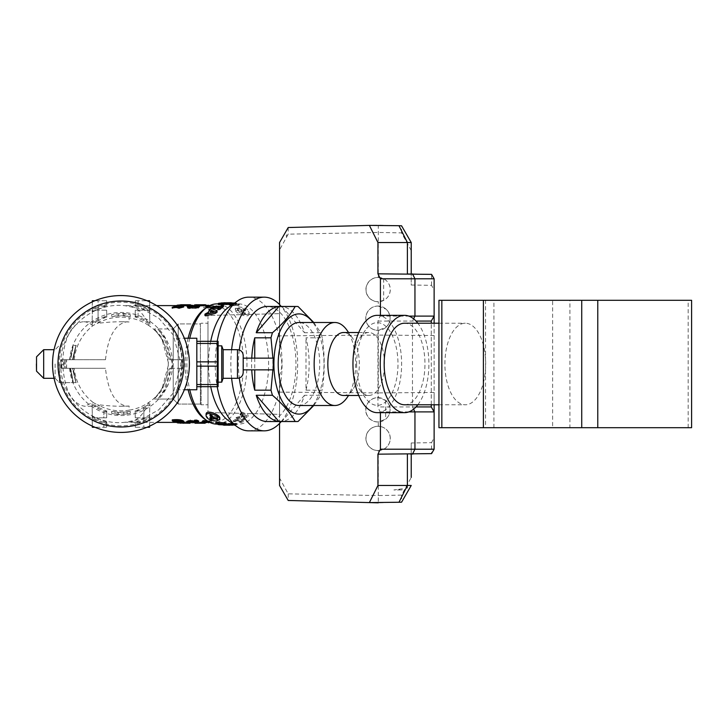 <?xml version="1.0" encoding="UTF-8"?>
<svg xmlns="http://www.w3.org/2000/svg" width="728" height="728" viewBox="0 0 728 728"><rect width="100%" height="100%" fill="white"/><g stroke="black" fill="none" stroke-linecap="round" stroke-linejoin="round"><path stroke-width="0.55" stroke-dasharray="3.64 2.73" d="M298.962 405.505A41.505 20.757 90 0 0 319.71 364A41.505 20.757 90 0 0 298.962 322.495M312.985 405.505A50.096 25.043 90 0 0 321.266 341.214A50.096 25.043 90 0 0 312.985 322.495M251.751 358.131A57.539 28.765 90 0 0 251.597 364A57.539 28.765 90 0 0 251.751 369.87M254.745 358.131L254.745 369.87M272.873 369.87L272.873 358.131M304.513 395.286L281.845 421.457A57.539 28.765 90 0 0 304.513 395.286L320.757 395.286L313.786 405.505M281.845 421.457L298.089 421.457M305.988 390.172A57.539 28.765 90 0 0 305.988 337.828L322.231 337.828C324.852 355.182 324.852 372.636 322.231 390.172L305.988 390.172L305.988 337.828M281.845 306.543L304.513 332.714A57.539 28.765 90 0 0 281.845 306.543L298.089 306.543M313.786 322.495L320.757 332.714L304.513 332.714M322.231 337.828A57.539 28.765 90 0 0 320.757 332.714M320.757 395.286A57.539 28.765 90 0 0 322.231 390.172M239.285 349.986A57.539 28.765 90 0 0 238.42 364A57.539 28.765 90 0 0 239.285 378.014M267.185 421.539A57.539 28.765 90 0 0 295.959 364A57.539 28.765 90 0 0 267.185 306.461M231.613 349.686A66.84 33.415 90 0 0 230.831 364A66.84 33.415 90 0 0 231.613 378.314M281.263 421.539A66.84 33.415 90 0 0 281.263 306.461M217.199 341.314A66.84 33.415 90 0 0 215.215 364A66.84 33.415 90 0 0 217.199 386.686M248.639 430.839A66.84 33.415 90 0 0 282.055 364A66.84 33.415 90 0 0 248.639 297.161M346.892 397.888A41.505 20.757 90 0 0 346.892 330.112M343.58 395.486A31.486 15.743 90 0 0 352.671 389.708A31.486 15.743 90 0 0 352.671 338.293A31.486 15.743 90 0 0 343.58 332.514M352.998 364A31.486 15.743 90 0 0 359.65 389.708A31.486 15.743 90 0 0 368.741 395.486A31.486 15.743 90 0 0 384.484 364A31.486 15.743 90 0 0 368.741 332.514A31.486 15.743 90 0 0 359.65 338.293A31.486 15.743 90 0 0 352.998 364M356.611 364A41.36 20.684 90 0 0 365.356 397.77A41.36 20.684 90 0 0 392.729 391.546A41.36 20.684 90 0 0 392.729 336.454A41.36 20.684 90 0 0 365.356 330.23A41.36 20.684 90 0 0 356.611 364M243.198 364L243.198 369.87L243.198 364M223.132 378.314L223.132 349.686M221.731 382.173L221.731 345.827M273.255 358.131L273.255 369.87M218.291 382.173L218.291 345.827L218.291 382.173M196.824 389.762L196.824 338.238M196.824 343.461L196.824 361.852L196.824 341.314L196.824 343.461L217.253 343.461L217.253 366.148L196.824 366.148L196.824 361.852L196.824 384.539L196.824 366.148M196.824 386.686L196.824 384.539L196.824 386.686L217.253 386.686L217.253 366.148M179.197 346.146L176.513 338.238C178.769 339.73 180.808 348.321 182.646 364C180.808 379.688 178.769 388.279 176.513 389.762C177.35 390.927 185.849 361.115 179.197 346.146M125.234 422.249C93.521 426.235 62.426 400.2 60.806 368.295L105.487 368.295C108.026 391.591 115.224 404.231 127.063 406.224L129.083 406.024L129.174 410.137A46.865 46.865 0 0 1 97.488 404.559L100.155 406.224L84.421 406.224C71.59 403.667 64.337 389.598 62.672 364L65.693 364L65.693 368.295L73.118 368.295C77.022 386.923 76.813 386.923 72.482 368.295L70.607 368.295C74.302 386.923 74.092 386.923 69.97 368.295L60.697 368.295L61.207 368.295L60.806 359.705C62.426 327.8 93.521 301.765 125.234 305.751L142.588 309.209L158.722 318.163L173.264 334.944L181.026 364L173.309 392.984L158.768 409.809L142.597 418.791L125.234 422.249L156.62 422.395M59.296 359.596A61.825 61.825 0 0 1 123.168 302.211A61.825 61.825 0 0 1 182.801 364A61.825 61.825 0 0 1 120.966 425.825A61.825 61.825 0 0 1 59.296 359.596M66.594 359.705L105.487 359.705L66.594 359.705L66.594 368.295L60.806 368.295M135.19 305.969L149.786 311.539L149.759 310.337L143.871 307.462L135.208 304.941A60.752 60.752 0 0 1 138.056 305.705L138.047 306.479A60.005 60.005 0 0 0 135.199 305.705L135.281 300.737L143.871 300.737L135.281 300.737L135.208 304.941M98.071 307.462L92.174 310.337L92.156 311.539L106.743 305.705A60.005 60.005 0 0 0 103.895 306.479L103.877 305.705A60.752 60.752 0 0 1 106.734 304.941L98.071 307.462L98.071 300.737L94.913 300.737M143.871 420.538L149.759 417.663L149.786 416.462L135.199 422.295A60.005 60.005 0 0 0 138.047 421.521L138.056 422.295A60.752 60.752 0 0 1 135.208 423.059L143.871 420.538L143.871 427.263L147.029 427.263M106.743 422.031L92.156 416.462L92.174 417.663L98.071 420.538L106.734 423.059A60.752 60.752 0 0 1 103.877 422.295L103.895 421.521A60.005 60.005 0 0 0 106.743 422.295L106.652 427.263L98.071 427.263L106.652 427.263L106.734 423.059M125.234 305.751L127.309 305.605C136.1 305.96 143.352 312.676 149.058 325.735C174.747 342.779 174.647 385.276 149.058 402.266C143.034 406.424 136.409 409.045 129.174 410.137M149.058 402.266C143.352 415.324 136.1 422.04 127.309 422.395M188.124 338.238A58.395 29.202 90 0 0 185.13 364A58.395 29.202 90 0 0 188.124 389.762M204.595 419.055A58.395 29.202 90 0 0 214.332 422.395A58.395 29.202 90 0 0 243.525 364A58.395 29.202 90 0 0 214.332 305.605A58.395 29.202 90 0 0 204.595 308.945M189.143 306.379C193.566 306.215 196.697 306.797 198.544 308.117C193.157 308.699 189.307 308.262 186.978 306.788L189.143 306.379M190.126 305.605L184.148 305.614L191.437 305.824C193.948 306.042 193.375 306.124 189.717 306.069L181.081 305.605L191.437 305.824C193.948 306.042 193.375 306.124 189.717 306.069L183.793 305.924L183.784 305.059M180.699 305.605L181.081 304.805M181.854 306.124L187.915 305.76L181.854 305.86M183.711 306.97L172.245 308.153M206.106 306.16L206.106 307.043A58.395 29.202 -90 0 1 207.698 307.862L203.831 307.944L203.822 307.052L213.777 307.316L206.106 306.16A59.25 29.63 -90 0 1 207.698 306.961L207.698 307.862M206.106 307.043L213.777 308.217L203.831 307.944M205.196 305.605L199.099 305.614L206.534 305.833C209.091 306.06 208.508 306.142 204.777 306.088L195.969 305.605L206.534 305.833C209.091 306.06 208.508 306.142 204.777 306.088L198.735 305.933L198.726 305.068L205.196 305.041L205.196 305.906M195.577 305.605L195.969 304.868M194.403 305.824L198.171 306.306L202.957 305.76L194.403 305.824M195.659 307.043L197.388 307.043L195.459 308.126L195.459 307.225M187.66 306.961L187.66 307.853L191.719 306.788L189.28 307.635L199.599 306.697M172.272 419.874C173.428 420.957 175.894 421.539 179.643 421.621L183.838 421.212M190.163 423.25L190.163 422.395L177.896 422.094L187.005 422.067L187.005 422.932M177.241 421.976L177.241 422.841L177.241 421.976L184.366 422.113L184.366 422.977M189.635 421.876L182.892 422.249L187.642 421.712L189.635 421.876L189.635 422.74L182.892 423.114L189.635 422.74M188.716 420.839L196.296 419.783L197.87 420.256L193.266 421.257L196.278 420.466L186.486 421.257L190.445 419.856L188.716 420.839L188.716 421.721L190.445 420.757L186.486 422.14L196.278 421.348L193.266 422.131L197.87 421.148L196.296 420.684L188.716 421.721M195.887 421.521L195.887 420.638C194.158 420.748 186.523 420.338 189.753 421.03L197.506 421.03C201.82 421.093 191.045 419.346 195.887 420.638L194.531 420.22M188.488 421.603L188.488 420.72L189.753 421.03L189.753 421.903M195.395 422.395L196.26 422.395L196.26 423.25L204.095 423.25L202.375 423.241L202.375 422.386L196.26 422.395L201.01 422.322M196.942 423.177L208.062 422.777L197.597 423.196L197.597 422.34L208.062 421.912L196.942 422.322M208.062 421.912L208.718 421.958L208.709 422.822L208.062 422.777L208.062 421.912M204.495 420.311L207.089 420.402L207.089 421.284L205.924 421.203L205.924 420.311C207.444 420.456 207.171 420.602 205.096 420.739A58.395 29.202 90 0 1 204.049 421.203L211.393 420.648L212.066 420.729L212.057 421.612L211.393 421.53L211.393 420.648C212.858 421.112 197.261 422.304 203.667 420.739C202.202 420.711 202.238 420.566 203.785 420.311L204.495 420.311L204.495 421.203L205.924 421.203L205.924 420.311M203.667 420.739L203.667 421.621C202.202 421.594 202.238 421.457 203.785 421.203C202.238 421.457 202.202 421.594 203.667 421.621L201.92 422.377L201.92 421.512L203.667 420.739C202.202 420.711 202.238 420.566 203.785 420.311L203.785 421.203L204.495 421.203M105.487 359.705C108.026 336.409 115.224 323.769 127.063 321.776L129.083 321.976L129.174 317.863C136.409 318.955 143.034 321.576 149.058 325.735M61.207 359.705L69.97 359.705C74.092 341.077 74.302 341.077 70.607 359.705L61.835 359.705L61.835 368.295L70.607 368.295C74.302 386.923 74.092 386.923 69.97 368.295L61.207 368.295L61.207 359.705L60.697 359.705L60.697 368.295M66.594 368.295L105.487 368.295M52.553 364A68.414 68.414 0 0 0 120.966 432.414A68.414 68.414 0 0 0 189.389 364A68.414 68.414 0 0 0 120.966 295.586A68.414 68.414 0 0 0 52.553 364M147.029 300.737L143.871 300.737L149.595 300.737L149.786 311.539M149.613 301.865L149.759 310.337M135.208 304.686L135.281 300.737L138.147 300.737L138.056 305.705M135.199 305.705L135.281 300.737L138.147 300.737L138.047 306.479M92.32 301.865L92.174 310.337M106.743 305.969L106.652 300.737L92.347 300.737L92.156 311.539M106.725 304.686L106.652 300.737L103.795 300.737L106.652 300.737L106.743 305.705M103.877 305.705L103.895 306.479M98.071 308.818L98.071 300.737L106.652 300.737L106.734 304.941M149.613 426.135L149.759 417.663M135.19 422.031L135.281 427.263L149.595 427.263L149.786 416.462M135.208 423.314L135.281 427.263L138.147 427.263L135.281 427.263L135.199 422.295M138.056 422.295L138.047 421.521M143.871 419.182L143.871 427.263L135.281 427.263L135.208 423.059M94.913 427.263L98.071 427.263L92.347 427.263L92.156 416.462M92.32 426.135L92.174 417.663M106.725 423.314L106.652 427.263L103.795 427.263L103.877 422.295M106.743 422.295L106.652 427.263L103.795 427.263L103.895 421.521M129.083 321.976A84.448 42.224 0 0 0 120.966 321.776A84.448 42.224 0 0 0 97.488 323.441A46.865 46.865 0 0 1 129.174 317.863M69.624 368.295A51.524 51.524 0 0 0 123.114 415.479A51.524 51.524 0 0 0 172.491 364A51.524 51.524 0 0 0 123.114 312.521A51.524 51.524 0 0 0 69.624 359.705L69.97 359.705C74.092 341.077 74.302 341.077 70.607 359.705L72.482 359.705C76.813 341.077 77.032 341.077 73.118 359.705L74.22 359.705C75.712 345.836 81.891 334.525 92.756 325.78C99.809 321.649 101.392 320.866 97.488 323.441L100.155 321.776L83.784 321.776A42.224 21.112 90 0 0 62.672 364M92.756 325.78A42.224 21.112 90 0 0 83.784 321.776M129.083 406.024A84.448 42.224 0 0 1 120.966 406.224A84.448 42.224 0 0 1 97.488 404.559C101.383 407.098 99.918 406.397 93.084 402.447L84.421 406.224M171.035 359.705L169.751 359.705L162.016 337.665L154.272 328.938L161.934 339.121L168.723 363.954L161.934 388.879L154.272 399.062L162.044 390.29L169.751 368.295L171.035 368.295L164.064 390.235L157.812 399.062L165.802 388.916L172.445 364.027L165.802 339.075L157.812 328.938L164.064 337.756L171.035 359.705L173.209 359.705L169.751 359.705M61.835 359.705L72.482 359.705C76.813 341.077 77.032 341.077 73.118 359.705L74.22 359.705M93.084 402.447C82.027 393.693 75.739 382.309 74.22 368.295M64.337 359.705L64.337 368.295L73.118 368.295C77.022 386.923 76.813 386.923 72.482 368.295L63.7 368.295L63.7 359.705M135.181 315.843L143.871 319.31L149.813 323.023L149.841 324.333L143.871 320.729L135.162 316.88A49.213 49.213 0 0 1 138.011 317.836L138.02 317.044A49.959 49.959 0 0 0 135.181 316.107L135.281 310.183L143.871 310.183L135.281 310.183L135.162 316.88M98.071 320.729L92.101 324.333L92.119 323.023L98.071 319.31L106.761 316.107A49.959 49.959 0 0 0 103.913 317.044L103.931 317.836A49.213 49.213 0 0 1 106.77 316.88L98.071 320.729L98.071 310.183L92.347 310.183L92.101 324.333M130.285 316.607L130.285 314.569L127.1 314.05C135.39 315.415 125.252 313.65 121.167 313.904C116.789 313.613 106.415 315.424 115.006 314.032L123.751 313.477L127.1 314.05L127.1 316.07C135.417 317.499 125.134 315.615 120.948 315.906C116.68 315.643 106.443 317.499 115.006 316.052L123.751 315.488L130.285 316.653L130.294 314.614M111.666 316.607L115.006 316.052L115.006 314.032L111.657 314.569L111.657 316.607M127.1 411.93L118.191 412.521L111.657 411.393L111.657 413.431L111.639 411.347L111.675 413.413L115.006 413.968C106.415 412.576 116.726 414.35 120.784 414.096C124.989 414.405 135.463 412.567 127.1 413.95L118.191 414.523L115.006 413.968L115.006 411.948C106.415 410.501 116.753 412.366 120.848 412.094C125.052 412.403 135.444 410.492 127.1 411.93L127.1 413.95L130.294 413.431L130.276 411.347L130.257 413.413L130.285 411.393L127.1 411.93M106.752 412.157L98.071 408.69L92.119 404.977L92.101 403.667L98.071 407.271L106.77 411.12A49.213 49.213 0 0 1 103.931 410.164L103.913 410.956A49.959 49.959 0 0 0 106.761 411.893L106.652 417.817L98.071 417.817L106.652 417.817L106.77 411.12M143.871 407.271L149.841 403.667L149.813 404.977L143.871 408.69L135.181 411.893A49.959 49.959 0 0 0 138.02 410.956L138.011 410.164A49.213 49.213 0 0 1 135.162 411.12L143.871 407.271L143.871 417.817L149.595 417.817L149.841 403.667M189.753 338.238A60.115 30.057 90 0 0 186.85 364A60.115 30.057 90 0 0 189.753 389.762M216.908 424.115A60.115 30.057 90 0 0 246.965 364A60.115 30.057 90 0 0 216.908 303.885M189.143 305.514L186.969 305.915C188.871 307.271 192.602 307.744 198.153 307.343L198.544 307.225C196.724 305.924 193.593 305.351 189.143 305.514M181.081 304.75L189.562 305.205C193.184 305.26 193.866 305.187 191.601 304.977L184.148 304.759L184.148 305.614M183.802 305.059L190.126 305.023L190.126 305.887M190.126 305.023L183.856 305.041L189.562 305.205C193.184 305.26 193.866 305.187 191.601 304.977L184.148 304.759L190.445 304.75L190.454 305.614M207.698 306.961L203.831 307.052M195.969 304.75L204.623 305.223C208.317 305.278 209.009 305.205 206.697 304.986L199.099 304.759L199.099 305.614M205.196 305.041L198.808 305.05L204.623 305.223C208.317 305.278 209.009 305.205 206.697 304.986L199.099 304.759L205.524 304.75L205.533 305.614M197.388 306.16L197.388 307.043M180.708 423.25L189.708 423.25L183.074 423.241L183.074 422.386M203.667 421.621C197.224 423.159 212.822 421.994 211.393 421.53L204.049 422.085L204.049 421.203M204.049 422.085A59.25 29.63 90 0 0 205.096 421.621L205.096 420.739M205.096 421.621C207.171 421.485 207.444 421.348 205.924 421.203M65.693 359.705L65.693 364M182.582 359.705L178.214 359.705L182.582 359.705L182.582 368.295L173.209 368.295L173.209 399.062L173.209 328.938L173.209 359.705L178.214 359.705L173.209 359.705L173.209 328.938L154.272 328.938M171.035 368.295L178.214 368.295L178.214 404.076L178.214 323.924L178.214 359.705L178.214 323.924L200.4 323.924L200.4 404.076L200.4 323.924L200.4 404.076L200.4 323.924L178.214 323.924L178.214 404.076L200.4 404.076L178.214 404.076L178.214 368.295L182.582 368.295M157.812 399.062L173.209 399.062L173.209 368.295L169.751 368.295M154.272 399.062L173.209 399.062L173.209 328.938L178.214 323.924L173.209 328.938L157.812 328.938M189.389 364A68.414 68.414 0 0 1 86.759 423.25A68.414 68.414 0 0 1 86.759 304.75A68.414 68.414 0 0 1 189.389 364A68.414 68.414 0 0 1 86.759 423.25A68.414 68.414 0 0 1 86.759 304.75A68.414 68.414 0 0 1 189.389 364M69.624 359.705L60.697 359.705M59.423 364L59.423 382.61L59.423 364M64.337 368.295L65.693 368.295M61.835 368.295L63.7 368.295M149.841 324.333L149.595 310.183L143.871 310.183L149.595 310.183L149.813 323.023M135.162 317.144L135.281 310.183L138.147 310.183L138.011 317.836M135.181 316.107L135.281 310.183L138.147 310.183L138.02 317.044M106.752 315.843L106.652 310.183L92.347 310.183L92.119 323.023M106.779 317.144L106.652 310.183L103.795 310.183L106.652 310.183L106.761 316.107M103.931 317.836L103.913 317.044M98.071 319.31L98.071 310.183L106.652 310.183L106.77 316.88M118.2 313.723L118.2 315.734L118.191 313.713M123.742 313.704L123.742 315.734M92.101 403.667L92.347 417.817L98.071 417.817L92.347 417.817L92.119 404.977M106.779 410.856L106.652 417.817L103.795 417.817L103.931 410.164M106.761 411.893L106.652 417.817L103.795 417.817L103.913 410.956M135.181 412.157L135.281 417.817L149.595 417.817L149.813 404.977M135.162 410.856L135.281 417.817L138.147 417.817L135.281 417.817L135.181 411.893M138.011 410.164L138.02 410.956M143.871 408.69L143.871 417.817L135.281 417.817L135.162 411.12M210.711 341.314A60.115 30.057 90 0 0 208.49 364A60.115 30.057 90 0 0 210.711 386.686M228.528 420.675A60.115 30.057 90 0 0 238.547 424.115A60.115 30.057 90 0 0 268.605 364A60.115 30.057 90 0 0 238.547 303.885A60.115 30.057 90 0 0 228.528 307.325M217.153 312.166L210.929 309.819L209.154 310.847M206.197 313.04L206.197 314.423L204.95 315.543M206.197 314.423L207.862 313.977A60.115 30.057 -90 0 1 210.165 311.202L209.264 310.892M223.987 302.748L233.342 303.239L227.454 303.239L227.454 304.395L226.918 304.468L226.899 303.312L227.454 303.239L228.565 303.567L228.565 304.723L233.342 304.395L221.166 304.077L231.368 303.885M228.565 304.723L235.826 304.723C237.337 304.577 236.964 304.413 234.689 304.213L226.326 303.94L226.326 302.793L229.602 302.739M236.791 304.568L235.826 304.723L235.826 303.567L236.791 303.412L236.8 304.568M231.368 302.93L226.326 302.793L226.326 303.94L229.602 303.885M231.349 303.922L231.022 302.748M220.611 303.157L220.611 304.04L221.166 304.077L221.166 303.157M228.383 303.931L228.164 302.793M223.669 302.793L223.669 303.913L223.987 302.793M233.342 304.395L233.26 303.203L233.342 304.395M249.067 313.55C249.376 319.255 234.398 313.013 235.326 309.719C235.08 306.233 250.195 309.354 249.067 313.55L249.067 312.194C248.23 309.136 244.79 307.398 238.757 306.979L235.317 308.454C234.462 311.702 249.34 317.726 249.067 312.194M237.71 303.986L229.711 303.986L229.711 305.159L238.82 305.669L239.376 304.349L237.71 303.986L237.71 305.159M229.174 304.104L230.822 304.486L230.822 305.669L229.174 305.278M230.822 305.669L238.82 305.669L238.82 304.486L230.822 304.486M218.91 304.613L228.547 304.377M212.13 308.408L213.24 307.553L220.275 307.553A60.115 30.057 90 0 1 221.448 306.743L223.378 306.743M217.836 308.408L219.164 308.408A60.115 30.057 90 0 0 217.981 309.446L217.981 308.181M206.07 414.45C204.914 418.609 220.002 421.776 219.801 418.281M225.953 422.722L217.417 422.841L216.316 422.331M219.674 424.761L219.674 423.605L230.749 424.06L230.749 425.207L225.289 425.261M219.674 423.605L228.747 423.696M218.018 424.014L218.573 423.277L218.573 424.014M223.724 425.197L223.724 424.051L228.419 423.787L228.419 424.934M234.207 424.688L234.207 423.987L229.602 424.115M228.765 424.115L223.851 424.06L223.851 425.188M233.224 425.07L225.971 425.07L225.971 423.924L233.224 423.924L233.224 425.07L234.198 425.143M225.971 423.924L230.749 424.06L230.749 425.207L224.861 425.207L224.861 424.06L224.324 424.033L224.306 425.179L225.971 425.07M221.066 424.761L221.385 423.969L221.385 424.761M225.78 423.632L225.562 424.761M233.36 421.466L235.008 420.82L235.008 419.592L233.897 420.447L240.932 420.447A60.115 30.057 90 0 1 239.749 421.257L239.749 422.458A61.261 30.631 90 0 0 240.932 421.667L240.932 420.447M233.36 420.238L233.897 421.667L240.932 421.667M241.669 422.458L239.749 422.458L239.749 421.257L241.669 421.257A60.115 30.057 -90 0 0 245.145 418.555L245.145 419.819A61.261 30.631 -90 0 1 241.669 422.458L241.669 421.257M235.008 420.82L242.042 420.82A61.261 30.631 90 0 0 243.225 419.819L245.145 419.819L245.145 418.555L243.225 418.555A60.115 30.057 90 0 1 242.042 419.592L235.008 419.592M226.581 424.779L228.228 424.542L228.228 423.387L236.755 423.469M226.581 423.623L227.118 423.696L227.118 424.843L234.207 424.843M228.228 423.387L236.218 423.387L236.218 424.542L235.108 424.843L235.108 423.696M237.228 417.153C235.717 417.763 235.626 418.109 236.964 418.181L235.99 417.954L235.99 419.228L236.964 419.446L236.964 418.181L246.856 416.134L247.957 414.796L248.203 416.452L247.957 414.796L241.96 412.112L239.958 413.258L240.185 414.96L240.185 413.577L241.196 414.023A60.115 30.057 90 0 1 238.893 416.798L237.228 417.153L237.228 418.445C235.717 419.046 235.626 419.383 236.964 419.446L246.856 417.444L247.957 416.152L241.96 413.54L240.185 414.96L241.196 415.388L241.196 414.023M196.669 306.879L189.899 306.879L188.552 306.069L196.669 306.879L196.669 307.771L189.935 306.661L188.552 306.943L189.899 307.771L196.669 307.771M211.857 306.961L209.1 306.961A59.25 29.63 90 0 0 207.507 306.17L207.507 307.043C208.545 306.534 209.992 306.806 211.857 307.862L211.857 306.961C209.992 305.933 208.545 305.66 207.507 306.17L207.507 307.043A58.395 29.202 90 0 1 209.1 307.862L211.857 307.862M181.481 368.295L181.481 359.705M55.128 364L55.128 378.314L55.128 364M207.862 312.612L207.862 313.977M210.165 309.901L210.165 311.202M228.565 303.567L235.826 303.567C237.337 303.421 236.964 303.257 234.689 303.066L234.689 304.213M220.275 306.333L220.275 307.553M219.164 307.18L219.164 308.408M242.042 420.82L242.042 419.592M234.425 424.843L235.108 424.843M236.755 424.624L228.228 424.542M237.228 418.445L238.893 418.099A61.261 30.631 90 0 0 241.196 415.388M238.893 418.099L238.893 416.798M189.899 306.879L189.899 307.771M209.1 306.961L209.1 307.862M180.908 421.121L180.908 420.229L182.255 421.048L182.255 421.921M178.851 421.339L174.147 420.229L180.908 420.229M174.147 421.121L174.147 420.229M201.119 364L201.119 404.786L201.119 364M183.947 364A62.981 62.981 0 0 1 89.48 418.545A62.981 62.981 0 0 1 89.48 309.455A62.981 62.981 0 0 1 183.947 364M43.68 378.314L36.527 371.153L36.527 356.847L36.527 371.153L36.527 356.847L43.68 349.686L43.68 378.314L43.68 349.686L43.68 378.314L55.128 378.314L59.423 382.61L73.637 382.61M238.156 308.645A122.513 61.261 0 0 1 241.532 309.482L244.199 308.772L244.199 310.046L241.532 310.765A120.229 60.115 0 0 0 238.156 309.919L237.437 310.419L237.437 308.772L238.156 308.645L238.156 309.919M244.199 313.049L244.199 314.432L244.945 314.432L245.209 312.585L244.945 313.049L243.216 312.585A61.261 30.631 -90 0 0 241.532 310.547A122.513 61.261 0 0 0 238.156 309.637L237.437 309.136M243.516 311.857A60.115 30.057 90 0 1 245.209 313.95L245.209 312.585A61.261 30.631 90 0 0 243.516 310.547L245.209 309.637L245.209 310.929L243.516 311.857L243.516 310.547M244.199 310.046L245.209 310.929L245.209 309.637L244.199 308.772M242.651 415.988L244.744 416.816L241.286 417.59A61.261 30.631 90 0 0 242.651 415.988L242.651 414.632L244.744 415.479L241.286 416.279A60.115 30.057 90 0 0 242.651 414.632M207.99 323.214L207.99 404.786L207.99 323.214L207.99 404.786L207.99 323.214L201.119 323.214L207.99 323.214M213.704 311.184L213.704 312.521L211.611 311.721A60.115 30.057 90 0 0 210.246 313.368L213.704 312.521M210.246 312.012L210.246 313.368M241.532 309.482L241.532 310.765M237.437 308.772L237.437 310.046M238.156 309.637L238.156 310.929L237.437 310.419M241.532 310.547L241.532 311.857A60.115 30.057 -90 0 1 243.216 313.95L244.199 314.432M238.156 310.929A120.229 60.115 0 0 1 241.532 311.857M209.919 418.363L209.919 417.071L210.183 417.581L209.919 417.071L211.611 416.143M210.619 414.951A60.115 30.057 -90 0 1 209.919 414.05L209.919 415.015M210.183 414.951L210.183 413.568L211.912 414.05A60.115 30.057 90 0 0 213.604 416.143A120.229 60.115 0 0 0 216.98 417.071L217.69 417.581L217.69 419.228M216.98 417.071L216.98 418.081A120.229 60.115 0 0 1 213.604 417.235L213.604 416.143M217.69 418.864L217.69 417.581M216.98 418.081L217.69 417.954M210.811 417.89L210.183 417.581L210.183 418.227M244.744 416.816L244.744 415.479M241.286 417.59L241.286 416.279M378.305 450.541A12.121 12.112 -90 0 1 366.02 438.429A12.121 12.112 -90 0 1 378.305 426.308L380.526 426.544L380.526 450.304L378.305 450.541L378.305 495.55L288.206 493.848L279.552 478.069L279.552 392.128L279.552 414.369L207.99 412.494L279.552 414.369L279.552 375.193C282.582 367.731 282.582 360.269 279.552 352.807L279.552 313.632L207.99 315.506L207.99 412.494L207.99 315.506L279.552 313.632L279.552 335.872L378.305 335.089L378.305 392.911L434.125 392.474L434.125 316.107M279.552 392.128L378.305 392.911L378.305 397.679L385.649 400.436A12.112 12.112 -90 0 1 385.649 419.164L378.305 421.921A12.121 12.121 -90 0 1 365.838 409.8A12.121 12.121 -90 0 1 378.305 397.679M279.552 478.069L279.552 485.476L288.206 500.473L369.378 502.593M279.552 423.423L279.552 375.193M380.416 412.667L377.932 406.934L377.932 321.066L380.416 315.333M279.552 352.807L279.552 304.577M401.556 232.887L401.556 225.78L378.305 225.17L288.206 227.527L279.552 242.524L279.552 249.931L288.206 234.152L378.305 232.45L401.556 232.887L411.229 250.578L411.229 285.021L431.567 285.34L434.125 290.381M279.552 335.872L279.552 249.931M378.305 426.308L378.305 421.921M434.125 335.526L378.305 335.089L378.305 330.33A12.139 12.13 -90 0 1 365.838 318.2A12.139 12.13 -90 0 1 378.305 306.069L378.305 301.692A12.121 12.112 -90 0 1 366.038 289.571A12.121 12.112 -90 0 1 378.305 277.459L378.305 225.17M288.206 493.848L288.206 500.473L279.552 485.476M408.872 411.893L380.416 411.893M416.016 406.934L377.932 406.934M377.932 321.066L416.016 321.066M380.416 316.107L408.872 316.107M287.151 235.026L286.332 235.026L286.332 236.5L286.332 235.026L287.151 235.026L286.332 236.5M288.206 227.527L288.206 234.152M384.611 399.663A12.167 12.158 -90 0 1 385.995 418.873A12.167 12.158 -90 0 1 367.758 403.066A12.167 12.158 -90 0 1 384.611 399.663M385.649 400.436L385.649 419.164M386.331 447.347A12.167 12.158 -90 0 1 369.069 446.619A12.167 12.158 -90 0 1 369.797 429.502A12.167 12.158 -90 0 1 386.168 429.356A12.167 12.158 -90 0 1 386.331 447.347M380.526 426.544A12.112 12.112 -90 0 1 380.526 450.304M434.125 411.893L434.125 392.474M431.567 453.635L434.125 449.212L434.125 437.619L431.567 442.66L431.567 453.635L408.162 454.245M401.556 495.113L401.556 502.22L378.305 502.83L378.305 495.55L401.556 495.113L411.229 477.422L411.229 442.979L431.567 442.66M384.493 279.234A12.167 12.158 -90 0 1 386.195 298.644A12.167 12.158 -90 0 1 367.749 283.165A12.167 12.158 -90 0 1 384.493 279.234M378.305 277.459L383.647 278.769A12.112 12.112 -90 0 1 383.647 300.382L378.305 301.692M378.305 306.069L386.067 309.154L387.514 310.701C391.346 316.589 390.863 322.104 386.067 327.245L378.305 330.33M383.647 278.769L383.647 300.382M387.487 310.674A12.167 12.158 -90 0 1 386.04 327.272A12.167 12.158 -90 0 1 368.377 325.725A12.167 12.158 -90 0 1 369.606 309.327A12.167 12.158 -90 0 1 387.487 310.674M431.267 404.786L431.267 323.214L431.267 404.786M408.162 273.755L411.229 273.828L411.229 285.021M431.567 285.34L431.567 274.365L411.229 273.828M434.125 278.788L431.567 274.365M434.125 323.214L434.125 404.786M411.229 442.979L411.229 454.172M406.251 488.224L407.452 488.06L407.462 486.031L407.452 488.06L406.251 488.224L407.462 486.031M401.556 502.22L411.229 485.476M411.229 242.524L401.556 225.78L411.229 242.524M218.291 341.814L218.291 386.186M217.253 341.314L217.253 343.461M196.824 361.852L217.253 361.852M196.824 384.539L217.253 384.539M691.6 427.691L569.924 427.691L569.924 300.309L438.957 300.309M569.924 427.691L552.625 427.691L552.625 300.309M688.178 427.691L688.178 300.309L569.924 300.309M691.6 300.309L688.178 300.309M552.625 427.691L485.54 427.691L485.54 300.309M485.54 427.691L438.957 427.691M493.93 427.691L493.93 300.309M444.908 364A40.786 20.393 -90 0 1 465.301 323.214A40.786 20.393 -90 0 1 485.694 364A40.786 20.393 -90 0 1 465.301 404.786A40.786 20.393 -90 0 1 444.908 364M404.568 404.786A40.786 20.393 90 0 0 424.961 364A40.786 20.393 90 0 0 404.568 323.214M417.836 404.786A48.667 24.333 90 0 0 417.836 323.214M377.295 412.667A48.667 24.333 90 0 0 401.629 364A48.667 24.333 90 0 0 377.295 315.333M398.689 489.953L402.029 489.953L402.748 488.715L399.09 489.225L398.689 489.953L393.875 489.953L402.748 488.715L402.029 489.953L393.875 489.953L399.09 489.225M237.474 349.686L237.474 378.314M143.871 307.462L143.871 308.818M98.071 420.538L98.071 419.182M198.171 305.824L198.171 306.306M181.581 423.25L181.581 422.395M187.642 422.577L187.642 421.712M196.296 420.684L196.296 419.783M143.871 320.729L143.871 319.31M98.071 407.271L98.071 408.69M216.926 310.556L216.926 311.866M210.929 308.554L210.929 309.819M228.428 303.176L228.428 304.077M222.277 302.793L222.277 303.94M225.598 302.884L225.598 304.031M220.02 303.157L220.02 304.304M228.01 303.157L228.01 304.304M213.24 306.333L213.24 307.553M221.448 305.542L221.448 306.743M225.416 424.014L225.416 422.841M217.417 424.014L217.417 422.841M225.826 423.969L225.826 423.277M223.005 425.252L223.005 424.106M243.225 419.819L243.225 418.555M246.856 417.444L246.856 416.134M241.96 413.54L241.96 412.112M189.935 305.787L189.935 306.661M243.216 308.645L243.216 309.919M243.216 312.585L243.216 313.95M210.938 414.951L210.938 413.568M211.912 415.415L211.912 414.05M413.595 409.191L412.476 406.934L412.476 321.066L413.595 318.809M399.426 489.953L399.845 489.116M352.671 338.293L348.585 332.514M352.671 389.708L348.585 395.486M358.749 395.486L368.741 395.486M358.749 332.514L368.741 332.514M359.65 389.708L365.356 397.77M359.65 338.293L365.356 330.23M176.513 389.762L184.348 389.762M176.513 338.238L184.348 338.238M177.241 422.395L180.708 422.395M209.773 422.395L214.332 422.395M127.309 305.605L156.62 305.605M177.141 305.605L180.708 305.605L180.717 304.75L180.717 305.605M191.246 305.605L195.586 305.605L195.595 304.75L195.595 305.605M209.773 305.605L214.332 305.605M120.966 406.224L127.063 406.224M120.966 321.776L127.063 321.776M198.535 308.117L198.535 307.225M186.969 306.788L186.969 305.915M193.539 306.024L193.539 305.159M186.013 305.76L186.013 304.905M186.341 305.824L186.341 304.959M183.292 305.96L183.292 305.096L183.292 305.96M183.602 305.842L183.602 304.986M178.733 305.969L178.733 305.105M181.518 305.678L181.518 304.823M177.141 306.069L177.141 305.205M181.39 306.916L181.39 306.033L181.39 306.916M182.146 307.152L182.146 306.27M205.614 306.679L205.614 305.805M213.777 308.217L213.777 307.316M208.681 306.042L208.681 305.178M200.582 305.733L200.582 304.877M201.356 305.824L201.356 304.959M191.246 306.27L191.246 305.405L191.246 306.27M193.32 306.06L193.32 306.943L193.32 306.06M193.466 306.251L193.466 307.134M189.28 306.752L189.28 307.635M191.728 305.915L191.728 306.788M180.407 422.395L180.407 423.25M193.657 421.949L193.657 422.813M189.935 422.286L189.935 423.15M192.056 422.049L192.056 422.913M187.733 422.158L187.733 423.014M188.079 422.031L188.079 422.895M184.439 422.195L184.439 423.059M184.948 422.276L184.948 423.132M182.901 422.249L182.901 423.114M197.88 420.256L197.88 421.148M193.266 421.257L193.266 422.131M196.278 420.466L196.278 421.348M186.477 421.257L186.477 422.14M190.454 419.856L190.454 420.757M205.16 422.395L205.16 423.25M196.96 422.322L196.96 423.177M202.502 420.657L202.502 421.548M76.331 345.391L73.637 345.391M76.331 382.61L59.423 382.61L55.128 378.314L54.063 378.314M118.191 315.697L118.191 313.686M118.191 315.643L118.191 313.641M123.751 315.588L123.751 313.586M123.751 315.643L123.751 313.641M123.751 315.679L123.751 313.677M130.276 316.653L130.276 314.614M123.742 412.266L123.742 414.296M123.751 412.321L123.751 414.323M123.751 412.357L123.751 414.359M123.751 412.412L123.751 414.414M118.191 412.357L118.191 414.359M118.191 412.303L118.191 414.314M118.191 412.276L118.191 414.287L118.2 412.266M218.018 424.115L225.289 424.115M233.388 424.115L238.547 424.115M218.355 303.885L225.289 303.885M233.388 303.885L238.547 303.885M173.209 399.062L178.214 404.076L173.209 399.062M43.68 349.686L55.128 349.686L59.423 345.391L55.128 349.686L54.063 349.686M226.299 302.793L226.299 303.94M233.415 303.221L233.415 304.377M235.326 308.454L235.326 309.719M229.156 304.104L229.156 305.278M223.696 425.197L223.696 424.051M230.822 425.207L230.822 424.06M233.342 421.466L233.342 420.238M226.563 424.779L226.563 423.623M236.773 424.624L236.773 423.469M188.552 306.943L188.552 306.069M200.4 404.076L201.119 404.786L207.99 404.786L201.119 404.786L200.4 404.076M200.4 323.924L201.119 323.214L200.4 323.924M245.3 312.812L245.3 314.187M245.3 309.5L245.3 310.792M209.828 418.5L209.828 417.208M209.828 415.188L209.828 413.813M438.957 404.786L465.301 404.786M438.957 323.214L465.301 323.214"/><path stroke-width="1.09" d="M348.585 332.514L346.892 330.112A41.505 20.757 90 0 0 334.907 322.495L298.962 322.495A41.505 20.757 90 0 0 278.205 364A41.505 20.757 90 0 0 298.962 405.505L334.907 405.505A41.505 20.757 90 0 0 346.892 397.888L348.585 395.486M312.985 322.495A50.096 25.043 90 0 0 287.214 319.756A50.096 25.043 90 0 0 273.91 364A50.096 25.043 90 0 0 287.214 408.244A50.096 25.043 90 0 0 312.985 405.505M254.745 358.131L254.745 337.828A57.539 28.765 90 0 0 251.751 358.131M251.751 369.87A57.539 28.765 90 0 0 254.745 390.172L270.998 390.172L272.873 369.87M254.745 369.87L254.745 390.172M272.873 358.131L270.998 337.828L254.745 337.828M256.229 395.286A57.539 28.765 90 0 0 278.888 421.457L295.14 421.457C290.199 412.74 282.646 404.013 272.472 395.286L256.229 395.286L278.888 421.457M313.786 405.505L298.089 421.457A57.539 28.765 90 0 1 296.615 421.539A57.539 28.765 90 0 1 295.14 421.457M239.285 349.986A57.539 28.765 90 0 1 267.185 306.461L296.615 306.461A57.539 28.765 90 0 1 298.089 306.543L313.786 322.495M278.888 306.543A57.539 28.765 90 0 0 256.229 332.714L272.472 332.714C282.646 323.987 290.199 315.26 295.14 306.543L278.888 306.543L256.229 332.714M296.615 306.461A57.539 28.765 90 0 0 295.14 306.543M272.472 332.714A57.539 28.765 90 0 0 270.998 337.828M270.998 390.172A57.539 28.765 90 0 0 272.472 395.286M239.285 378.014A57.539 28.765 90 0 0 267.185 421.539L296.615 421.539M231.613 378.314A66.84 33.415 90 0 0 264.255 430.839A66.84 33.415 90 0 0 281.263 421.539M281.263 306.461A66.84 33.415 90 0 0 264.255 297.161A66.84 33.415 90 0 0 231.613 349.686M217.199 386.686A66.84 33.415 90 0 0 237.501 427.018A66.84 33.415 90 0 0 248.639 430.839L264.255 430.839M264.255 297.161L248.639 297.161A66.84 33.415 90 0 0 237.501 300.983A66.84 33.415 90 0 0 217.199 341.314M334.907 322.495A41.505 20.757 90 0 0 314.15 364A41.505 20.757 90 0 0 334.907 405.505M358.749 332.514L343.58 332.514A31.486 15.743 90 0 0 327.837 364A31.486 15.743 90 0 0 343.58 395.486L358.749 395.486M243.198 369.87L243.198 355.41L243.198 372.59L243.198 369.87L273.255 369.87L273.255 358.131L243.198 358.131M237.474 349.686L223.132 349.686L223.132 378.314L237.474 378.314L237.474 349.686C240.95 350.022 242.861 351.933 243.198 355.41M223.132 349.686L221.731 345.827L221.731 382.173L218.291 382.173M184.348 338.238L196.824 338.238L196.824 389.762L184.348 389.762M188.124 389.762A58.395 29.202 90 0 0 204.595 419.055L206.888 420.675A60.115 30.057 90 0 0 216.908 424.115L218.018 424.115M218.355 303.885L216.908 303.885A60.115 30.057 90 0 0 206.888 307.325L204.595 308.945A58.395 29.202 90 0 0 188.124 338.238M175.339 307.161L179.024 308.217L183.711 306.97L183.711 306.097L179.024 307.316L175.339 306.279L175.339 307.161L172.245 308.153M195.04 306.16L197.388 306.16C193.493 307.908 198.234 306.87 199.599 305.824L189.271 306.752L191.728 305.915L187.66 306.961L189.262 307.444L195.04 306.16L195.04 307.043L195.659 307.043M195.04 307.043L189.262 308.344L187.66 307.853L187.66 306.961M199.599 305.824L199.599 306.697C198.244 307.753 193.502 308.818 197.388 307.043M183.838 421.212C181.554 419.747 177.696 419.301 172.272 419.874L172.272 420.766L180.808 420.657L183.847 422.085L179.643 422.486C175.894 422.413 173.437 421.84 172.272 420.766M190.126 423.25L177.987 422.959L190.126 423.25L190.163 422.395L194.986 422.395L194.986 423.25L205.16 423.25L195.395 423.25M198.662 420.93L194.531 420.22L194.522 421.112L198.662 421.812L198.662 420.93M209.773 422.395L201.01 422.322L201.019 423.186M147.029 300.737L149.595 300.737L149.613 301.865M94.913 300.737L92.347 300.737L92.32 301.865M147.029 427.263L149.595 427.263L149.613 426.135M94.913 427.263L92.347 427.263L92.32 426.135M189.753 389.762A60.115 30.057 90 0 0 206.888 420.675M206.888 307.325A60.115 30.057 90 0 0 189.753 338.238M190.454 305.614L190.454 304.75L180.708 304.75L180.717 305.605M184.148 304.759L180.699 304.75M181.854 305.26L177.141 305.205L181.518 304.823L187.924 304.896L181.854 305.26L181.854 305.86M175.339 306.279L172.245 307.252L183.711 306.097M205.533 305.614L205.533 304.75L195.586 304.75L195.595 305.605M199.099 304.759L195.577 304.75M194.403 304.959L202.957 304.896L198.171 305.432L194.403 304.959L194.403 305.824M197.388 306.16L195.459 307.225L195.459 308.126M184.366 422.977L177.232 422.841L177.241 421.976M187.005 422.067L187.005 422.932L183.074 423.241M189.753 421.903C186.541 421.221 194.167 421.63 195.887 421.521C191.045 420.274 201.665 421.921 197.588 421.903L189.753 421.903L188.488 421.603L188.488 420.72M195.887 421.521L194.531 421.112M189.389 364A68.414 68.414 0 0 1 86.759 423.25A68.414 68.414 0 0 1 86.759 304.75A68.414 68.414 0 0 1 189.389 364M210.711 386.686A60.115 30.057 90 0 0 228.528 420.675L237.501 427.018M237.501 300.983L228.528 307.325A60.115 30.057 90 0 0 210.711 341.314M215.816 311.848L205.924 314.46L204.95 314.132L207.862 312.612A61.261 30.631 -90 0 1 210.165 309.901L209.154 309.555L210.929 308.554L216.926 310.556L215.816 311.848L215.816 313.204L216.926 311.866M215.816 313.204L205.924 315.888L204.95 315.543L204.95 314.168M209.264 310.892L208.927 309.318L209.154 310.847M218.91 304.613L218.373 304.531L218.355 303.376L220.02 303.157L228.01 303.157L218.91 303.458L218.91 304.613L228.01 304.304M217.981 308.181A61.261 30.631 90 0 1 219.164 307.18L212.13 307.18L213.24 306.333L220.275 306.333A61.261 30.631 90 0 1 221.448 305.542L223.523 305.369L223.378 306.743A60.115 30.057 -90 0 0 219.901 309.446L217.836 309.7L217.981 308.181L219.901 308.181A61.261 30.631 -90 0 1 223.378 305.542L223.378 306.743M212.13 308.408L211.575 306.952L212.13 308.408L217.836 308.408M219.811 419.546L219.811 418.281C220.711 414.996 205.815 408.745 206.07 414.45L206.07 415.806C205.769 410.274 220.693 416.307 219.801 419.546L216.371 421.021C210.337 420.602 206.898 418.864 206.06 415.806M216.316 422.331L216.316 423.514L225.416 424.014L217.417 424.014L215.779 423.651L215.761 422.468L216.316 422.331L225.416 422.841M233.388 424.115L228.765 424.115M178.851 422.213L182.255 421.921L180.908 421.121L174.147 421.121L178.851 422.213L178.851 421.339L181.29 421.321M183.947 364A62.981 62.981 0 0 1 89.48 418.545A62.981 62.981 0 0 1 89.48 309.455A62.981 62.981 0 0 1 183.947 364M216.926 310.556L217.162 312.166M234.562 303.057L231.368 302.93M231.022 302.748L221.166 302.93L231.349 302.775L231.368 303.922M221.166 303.157L220.611 303.157M225.289 302.739L223.669 302.793M228.01 303.157L228.547 303.221L228.565 304.377M225.971 422.722L225.971 423.896L225.416 424.014M218.018 424.014L218.018 424.524L219.674 424.761L225.753 424.797L221.385 424.761M218.573 424.014L228.747 424.843M223.724 425.197L228.419 424.934M233.224 425.07L223.851 425.188M221.066 424.761L229.602 425.261M54.063 378.314L43.68 378.314L43.68 349.686L54.063 349.686M213.704 311.184L211.611 310.41A61.261 30.631 90 0 0 210.246 312.012L213.704 311.184M209.919 418.363L211.611 417.453A61.261 30.631 -90 0 1 209.919 415.415L210.183 414.951L211.912 415.415A61.261 30.631 90 0 0 213.604 417.453A122.513 61.261 0 0 0 216.98 418.363L217.69 418.864L216.98 419.355A122.513 61.261 0 0 1 213.604 418.518L211.912 419.355L210.183 418.864L210.183 418.227M43.68 378.314L36.527 371.153L36.4 364L36.527 371.153L36.527 356.847L43.68 349.686M211.611 310.41L211.611 311.684M211.611 417.453L211.611 416.143A60.115 30.057 -90 0 1 210.619 414.951M213.604 418.518L213.604 417.453M213.468 417.299L210.811 417.89M378.305 502.83L369.378 502.593L401.556 502.22L411.229 485.476L377.932 485.476L369.378 502.593L288.206 500.473L279.552 485.476L279.552 423.423M377.932 485.476L377.932 454.172L380.416 449.212L380.416 412.667M380.416 315.333L380.416 278.788L377.932 273.828L431.567 274.365L434.125 278.788L434.125 316.107L431.267 321.066L431.267 323.214L431.267 321.066L416.016 321.066M411.229 250.578L411.229 242.524L377.932 242.524L377.932 273.828M377.932 242.524L369.378 225.407L288.206 227.527L279.552 242.524L279.552 304.577M412.485 454.136L414.951 449.212L434.125 449.212L431.567 453.635L377.932 454.172M434.125 437.619L434.125 411.893L414.951 411.893L414.951 449.212L380.416 449.212M413.595 409.191L414.951 411.893L408.872 411.893M408.872 316.107L434.125 316.107L434.125 278.788L414.951 278.788L414.951 316.107L413.595 318.809M380.416 278.788L414.951 278.788L412.485 273.865M407.389 273.828L407.389 242.524L398.98 225.707L369.378 225.407M411.229 454.172L411.229 477.422M434.125 449.212L434.125 411.893L431.267 406.934L416.016 406.934M431.267 406.934L431.267 404.786L431.267 406.934L434.125 411.893L434.125 404.786M398.98 225.707L401.556 225.78L411.229 242.524L411.229 273.828M431.267 321.066L434.125 316.107L434.125 323.214M218.109 386.686L218.109 341.314M196.824 386.686L217.253 386.686L217.253 384.539L196.824 384.539M196.824 366.148L217.253 366.148L217.253 384.539M196.824 343.461L217.253 343.461L217.253 361.852L196.824 361.852M196.824 341.314L217.253 341.314L196.824 341.314M217.253 343.461L217.253 341.314M217.253 366.148L217.253 361.852M691.6 427.691L691.6 300.309L597.77 300.309L597.77 427.691L691.6 427.691M441.841 427.691L441.841 300.309L438.957 300.309L438.957 427.691L581.727 427.691L581.727 300.309L597.77 300.309M581.727 427.691L597.77 427.691M483.392 427.691L483.392 300.309L581.727 300.309M441.841 300.309L483.392 300.309M438.957 323.214L404.568 323.214A40.786 20.393 90 0 0 384.175 364A40.786 20.393 90 0 0 404.568 404.786L438.957 404.786M417.836 323.214A48.667 24.333 90 0 0 404.568 315.333A48.667 24.333 90 0 0 380.234 364A48.667 24.333 90 0 0 404.568 412.667A48.667 24.333 90 0 0 417.836 404.786M404.568 315.333L377.295 315.333A48.667 24.333 90 0 0 352.962 364A48.667 24.333 90 0 0 377.295 412.667L404.568 412.667M178.724 305.423L178.724 306.288M179.024 307.316L179.024 308.217M189.262 307.444L189.262 308.344M205.924 314.46L205.924 315.888M226.899 303.458L226.899 304.613M219.901 308.181L219.901 309.446M224.306 423.514L224.306 422.331M225.826 424.433L225.826 423.969M232.086 425.252L232.086 424.115M216.98 419.355L216.98 418.363M211.912 419.355L211.912 418.081M210.938 419.228L210.938 417.954M398.98 502.293L407.389 485.476L407.389 454.172M237.474 378.314C240.95 377.978 242.861 376.067 243.198 372.59M223.132 378.314L221.731 382.173M221.731 345.827L218.291 345.827M156.62 422.395L177.241 422.395M156.62 305.605L177.141 305.605M190.126 305.605L191.246 305.605M205.196 305.605L209.773 305.605M187.924 305.76L187.924 304.896M186.013 305.76L186.013 304.905L186.013 305.76M186.341 305.824L186.341 304.959M183.292 305.96L183.292 305.096M183.602 305.842L183.602 304.986L183.602 305.842M181.518 305.678L181.518 304.823M177.141 306.069L177.141 305.205M181.39 306.916L181.39 306.033M182.146 307.152L182.146 306.27L182.146 307.152M172.236 308.153L172.236 307.252M208.681 306.042L208.681 305.178M202.957 305.76L202.957 304.896M200.582 305.733L200.582 304.877L200.582 305.733M201.356 305.824L201.356 304.959L201.356 305.824M191.246 306.27L191.246 305.405M193.32 306.06L193.32 306.943M193.466 306.251L193.466 307.134M189.28 306.752L189.28 307.635M191.728 305.915L191.728 306.788M183.847 421.212L183.847 422.085M180.407 422.395L180.407 423.25M193.657 421.949L193.657 422.813M192.056 422.049L192.056 422.913M205.16 422.395L205.16 423.25M208.709 421.958L208.709 422.822M231.368 303.885L233.388 303.885M228.765 424.843L228.765 423.696M234.207 425.143L234.207 424.688M182.255 421.048L182.255 421.921"/></g></svg>
